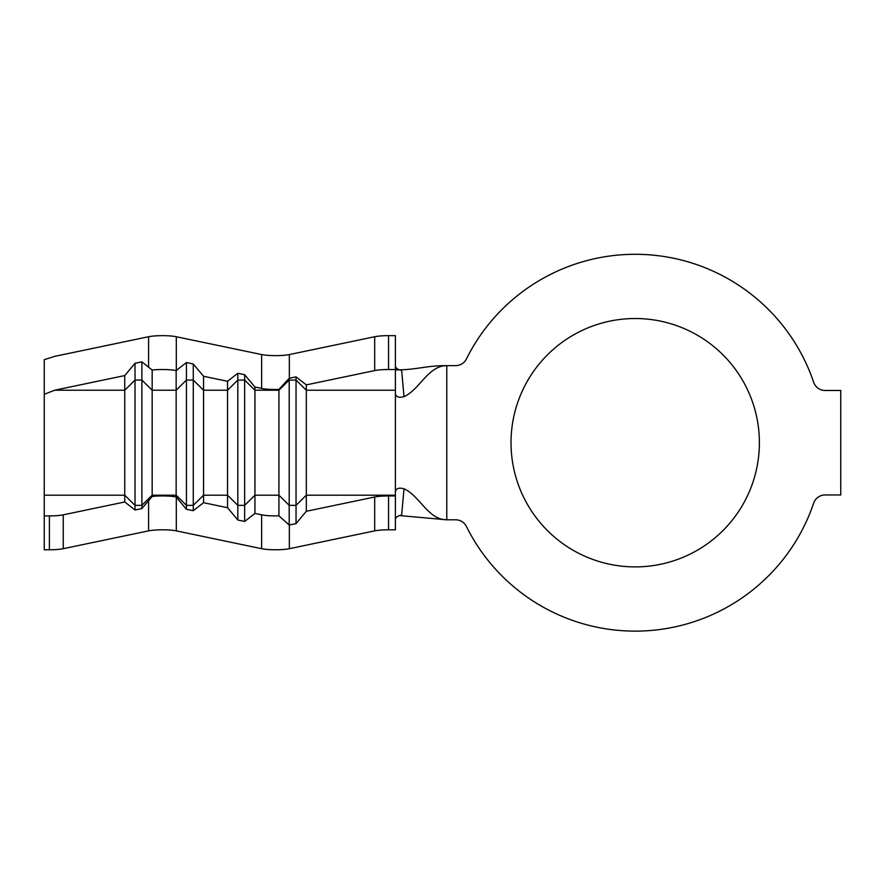 <?xml version="1.0" encoding="UTF-8"?>
<svg xmlns="http://www.w3.org/2000/svg" width="885" height="885" viewBox="0 0 885 885"><rect width="100%" height="100%" fill="white"/><g stroke="black" fill="none" stroke-linecap="round" stroke-linejoin="round"><path stroke-width="1.33" d="M388.548 495.932A17.125 2.6 180 0 0 374.687 497.005L306.321 511.287L306.321 390.23L296.044 380.074L289.196 380.074L278.919 390.23L278.919 389.444A17.125 2.6 0 0 1 261.639 388.426L254.935 387.022L254.935 390.23L278.919 390.23L278.919 515.855A17.125 2.6 0 0 1 261.639 514.838L254.935 513.433L254.935 390.23L244.658 380.074L237.811 380.074L227.534 390.23L227.534 381.291L203.55 376.28L203.55 390.23L227.534 390.23L227.534 507.713L203.55 502.691L203.55 390.23L193.273 380.074L186.425 380.074L186.425 509.273L176.148 496.972A17.125 2.6 180 0 0 162.442 495.932A17.125 2.6 180 0 0 152.165 496.452L152.165 390.23L176.148 390.23L176.148 370.561A17.125 2.6 180 0 0 162.442 369.521A17.125 2.6 180 0 0 152.165 370.041L141.888 361.832L135.029 363.259L124.752 375.572L54.616 390.23L124.752 390.23L124.752 501.983L63.244 514.838L63.244 548.7L148.58 530.867A17.125 2.6 180 0 1 162.442 529.794A17.125 2.6 180 0 1 176.303 530.867L261.639 548.7A17.125 2.6 0 0 0 289.351 548.7L374.687 530.867A17.125 2.6 180 0 1 388.548 529.794L395.396 529.794L395.396 495.932L388.548 495.932L388.548 529.794M388.548 335.658L395.396 335.658L395.396 369.521L388.548 369.521L388.548 335.658A17.125 2.6 180 0 0 374.687 336.731L289.351 354.564A17.125 2.6 0 0 1 261.639 354.564L176.303 336.731A17.125 2.6 180 0 0 162.442 335.658A17.125 2.6 180 0 0 148.58 336.731L54.616 356.367L44.25 359.686L44.25 515.911L49.394 515.911A17.125 2.6 0 0 0 63.244 514.838M635.198 318.523A124.188 124.188 0 0 0 511.021 442.71A124.188 124.188 0 0 0 635.198 566.898A124.188 124.188 0 0 0 759.385 442.71A124.188 124.188 0 0 0 635.198 318.523M635.198 254.294A188.416 188.416 0 0 0 466.417 358.967A11.992 11.992 0 0 1 455.675 365.627L446.781 365.627L446.781 519.794L455.675 519.794A11.992 11.992 0 0 1 466.417 526.453A188.416 188.416 0 0 0 813.68 503.1A11.992 11.992 0 0 1 825.041 494.958L840.75 494.958L840.75 390.473L825.041 390.473A11.992 11.992 0 0 1 813.68 382.32A188.416 188.416 0 0 0 635.198 254.294M44.25 515.911L44.25 549.773L49.394 549.773A17.125 2.6 0 0 0 63.244 548.7M395.396 369.521L395.396 495.202L306.321 495.202L296.044 505.357L296.044 376.866L289.351 378.26A17.125 2.6 0 0 1 289.196 378.293L289.196 505.357L278.919 495.202L254.935 495.202L244.658 505.357L244.658 374.72L237.811 373.282L237.811 505.357L227.534 495.202L203.55 495.202L193.273 505.357L193.273 363.978L186.425 362.551L186.425 380.074L176.148 390.23L176.148 496.972M44.25 394.323L54.616 390.23M152.165 370.041L152.165 390.23L141.888 380.074L135.029 380.074L124.752 390.23L124.752 375.572M395.396 495.202L395.396 495.932M395.396 393.714C396.093 397.033 398.958 398.007 403.991 396.635L401.657 370.406C397.719 369.587 395.639 368.16 395.396 366.091M395.396 519.329C395.639 517.271 397.73 515.833 401.657 515.026L403.991 488.797C398.958 487.414 396.082 488.387 395.396 491.717M403.991 488.797C419.722 495.7 428.097 519.794 446.781 519.794L399.456 515.568M395.396 369.919C416.957 369.919 425.22 365.627 446.781 365.627C428.097 365.627 419.722 389.721 403.991 396.635M388.548 369.521A17.125 2.6 180 0 0 374.687 370.594L306.321 384.875L296.044 376.866M395.396 390.23L306.321 390.23L306.321 384.875M306.321 511.287L296.044 523.599L296.044 505.357L289.196 505.357L289.196 525.026L278.919 515.855M296.044 523.599L289.351 524.993A17.125 2.6 180 0 1 289.196 525.026M289.196 378.293L278.919 389.444M254.935 513.433L244.658 521.442L244.658 505.357L237.811 505.357L237.811 520.015L227.534 507.713M244.658 521.442L237.811 520.015M237.811 373.282L227.534 381.291M254.935 387.022L244.658 374.72M141.888 361.832L141.888 505.357L152.165 495.202L176.148 495.202L186.425 505.357L193.273 505.357L193.273 510.711L186.425 509.273M203.55 502.691L193.273 510.711M186.425 362.551L176.148 370.561M203.55 376.28L193.273 363.978M135.029 363.259L135.029 509.992L124.752 501.983M44.25 495.202L124.752 495.202L135.029 505.357L141.888 505.357L141.888 508.554L135.029 509.992M152.165 496.452L141.888 508.554M148.58 367.054L148.58 336.731M176.303 497.149L176.303 530.867M49.394 515.911L49.394 549.773M374.687 497.005L374.687 530.867M289.351 524.993L289.351 548.7M261.639 514.838L261.639 548.7M148.58 500.545L148.58 530.867M261.639 388.426L261.639 354.564M289.351 378.26L289.351 354.564M374.687 370.594L374.687 336.731M176.303 370.439L176.303 336.731"/></g></svg>
